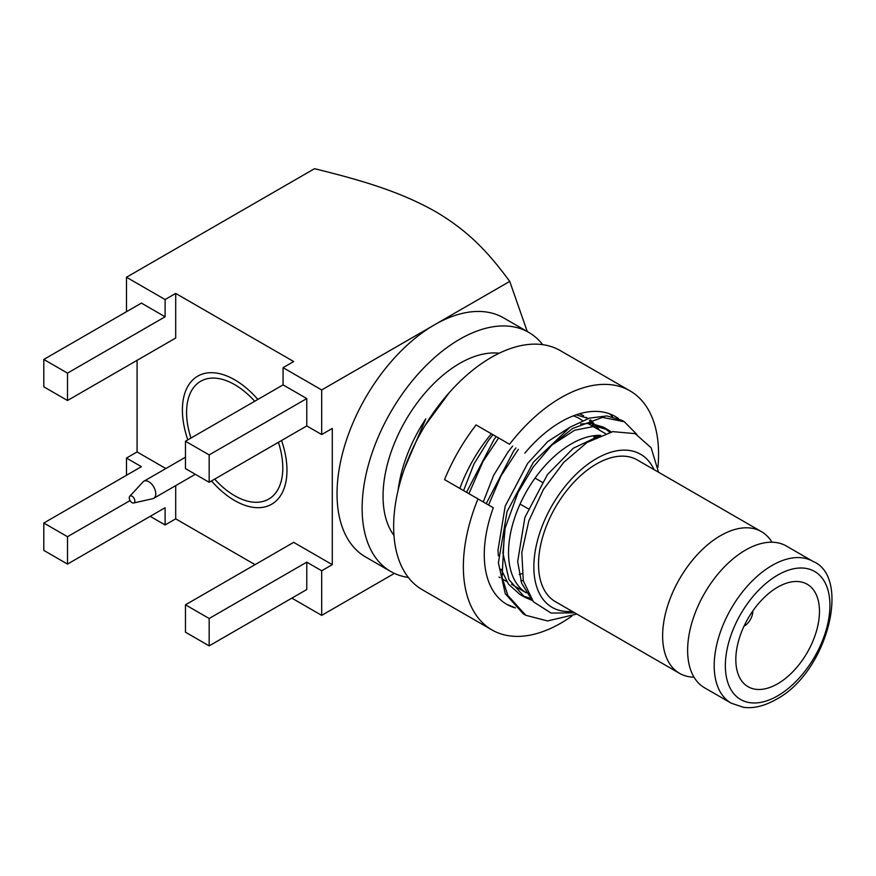 <?xml version="1.0" encoding="UTF-8"?>
<svg xmlns="http://www.w3.org/2000/svg" width="876" height="876" viewBox="0 0 876 876"><rect width="100%" height="100%" fill="white"/><g stroke="black" fill="none" stroke-linecap="round" stroke-linejoin="round"><path stroke-width="1.31" d="M281.557 440.497A73.945 42.694 60 0 1 234.691 500.568A73.945 42.694 60 0 1 211.51 480.935M187.814 439.883A73.945 42.694 60 0 1 234.691 379.812A73.945 42.694 60 0 1 257.862 399.445M209.167 618.5L306.775 562.151L321.689 570.769L332.289 564.648L293.668 542.354L185.471 604.812L185.471 632.187L209.167 645.875L209.167 618.5L185.471 604.812M332.289 564.648L332.289 428.441L321.689 434.551L306.775 425.944L209.167 482.293L185.471 468.605L185.471 441.23L209.167 454.918L306.775 398.569L283.068 384.882L185.471 441.23M126.483 311.703L126.483 277.254L314.528 168.685C361.985 180.39 399.927 191.526 435.471 211.565C469.985 231.943 489.432 253.92 509.733 281.393L527.286 331.555M126.483 475.285L126.483 458.06L137.083 451.939L137.083 360.332M255.047 564.648L175.704 518.844L165.104 524.965L150.19 516.347M291.85 598.133L321.689 615.368L394.397 573.397M306.775 562.151L306.775 589.526L209.167 645.875M321.689 615.368L321.689 570.769M67.507 373.132L67.507 400.496L43.8 386.82L43.8 359.445L67.507 373.132L165.104 316.784L141.408 303.096L43.8 359.445M321.689 434.551L321.689 389.951L283.068 367.657L283.068 384.882M306.775 398.569L306.775 425.944M209.167 454.918L209.167 482.293M67.507 536.714L67.507 564.089L43.8 550.402L43.8 523.027L67.507 536.714L130.086 500.579M126.483 458.06L141.408 466.678L43.8 523.027M165.104 524.965L165.104 507.73L67.507 564.089M175.704 485.622L175.704 518.844M321.689 389.951L509.733 281.393M283.068 367.657L293.668 361.536L175.704 293.427L175.704 338.026L67.507 400.496M165.104 316.784L165.104 299.548L126.483 277.254M165.849 468.55L137.083 451.939M175.704 293.427L165.104 299.548M254.719 401.252A68.032 39.278 -120 0 0 234.691 384.641A68.032 39.278 -120 0 0 200.67 381.268A68.032 39.278 -120 0 0 190.946 438.066M214.653 479.128A68.032 39.278 -120 0 0 234.691 495.739A68.032 39.278 -120 0 0 268.702 499.101A68.032 39.278 -120 0 0 278.426 442.314M694.033 677.192A81.829 47.249 -60 0 1 679.579 673.359A81.829 47.249 -60 0 1 667.03 607.791A81.829 47.249 -60 0 1 720.499 535.674A81.829 47.249 -60 0 1 761.408 531.622A81.829 47.249 -60 0 1 771.953 542.222M786.407 546.044A81.829 47.249 120 0 0 747.557 548.945A81.829 47.249 120 0 0 745.487 550.106A81.829 47.249 120 0 0 687.66 652.697A81.829 47.249 120 0 0 704.567 687.791L731.153 703.143A81.829 47.249 -60 0 1 718.605 637.564A81.829 47.249 -60 0 1 772.074 565.447A81.829 47.249 -60 0 1 812.983 561.396L786.407 546.044M777.647 683.795A59.163 34.153 -60 0 1 748.071 686.718A59.163 34.153 -60 0 1 739.005 639.316A59.163 34.153 -60 0 1 777.647 587.183A59.163 34.153 -60 0 1 807.223 584.259A59.163 34.153 -60 0 1 816.29 631.662A59.163 34.153 -60 0 1 777.647 683.795M511.573 584.336L526.334 592.855A88.739 51.235 -60 0 1 513.478 521.538A88.739 51.235 -60 0 1 571.283 443.891A88.739 51.235 -60 0 1 600.312 435.35M523.235 580.492A88.739 51.235 -60 0 1 520.848 580.876M573.309 415.859A88.739 51.235 -60 0 1 579.233 418.465A88.739 51.235 -60 0 1 582.485 420.644M593.534 435.755A88.739 51.235 -60 0 1 594.432 438.164M594.64 435.613A85.782 49.527 -60 0 1 595.702 437.518M522.019 573.649A88.739 51.235 -60 0 1 519.194 574.525M408.293 577.426A138.036 79.694 -60 0 1 390.718 571.481L365.62 556.994A138.036 79.694 -60 0 1 344.465 446.388A138.036 79.694 -60 0 1 434.638 324.744A138.036 79.694 -60 0 1 503.656 317.911L528.754 332.398A138.036 79.694 -60 0 1 542.682 344.651M390.718 571.481A138.036 79.694 -60 0 1 369.562 460.875A138.036 79.694 -60 0 1 459.736 339.242A138.036 79.694 -60 0 1 528.754 332.398M654.043 469.635A88.421 51.049 120 0 0 596.381 458.641A88.421 51.049 120 0 0 535.083 551.99A88.421 51.049 120 0 0 572.203 611.371M658.533 472.23L651.142 447.8L635.199 433.631L612.784 431.638L587.051 442.468L563.728 462.375L543.416 489.509L528.83 520.848L521.811 552.592L523.3 580.788L533.473 601.856L551.103 613.069L573.944 612.861M393.97 535.455A108.46 62.612 -60 0 1 393.006 446.826A108.46 62.612 -60 0 1 459.736 363.387A108.46 62.612 -60 0 1 499.178 353.225M609.554 413.822L612.532 416.724M576.824 614.043L547.588 620.931L525.731 615.28L523.344 613.901L505.266 593.687L498.389 562.808L507.029 511.661L533.451 462.09L570.156 427.138L589.482 418.115L606.871 415.925L621.96 420.37L624.347 421.75L636.819 434.365M525.731 615.28L507.817 595.428L502.09 577.24L504.532 529.739L518.012 492.52L533.254 466.996L551.584 445.391L572.554 428.517L602.524 417.392L624.347 421.75M404.526 468.496L425.813 418.848A108.46 62.612 120 0 0 398.098 490.275M424.926 425.736L449.246 392.656M466.536 492.301L494.108 439.369L496.243 436.587M468.923 493.681L482.994 461.532L498.63 437.967M486.213 503.667L513.785 450.735L515.92 447.954M515.307 607.835L506.766 604.32M488.6 505.036L501.017 475.909L518.307 449.333M679.579 673.359L555.461 601.702A81.829 47.249 -60 0 1 542.923 536.134A81.829 47.249 -60 0 1 596.381 464.017A81.829 47.249 -60 0 1 637.301 459.966L761.408 531.622M532.356 600.498L524.735 597.213L509 579.715L502.923 553.063L505.222 526.914M552.033 444.953L574.667 430.236L595.33 426.152L608.196 429.919L611.229 431.945M576.123 414.83L588.354 418.465M590.61 419.889L599.644 430.247M531.82 599.786L521.614 583.153L517.672 561.582L524.877 517.431L547.38 474.661L573.211 448.282L600.553 435.306M530.549 598.45L522.326 595.691M524.735 597.213L519.807 594.366L508.507 584.193L501.072 569.192M498.389 555.844L497.995 550.216L505.2 506.076L527.713 463.305L547.752 441.559L569.772 427.389M580.569 424.006L590.402 423.316L603.279 427.072L609.762 432.284M483.256 501.948L493.604 475.416L508.036 451.939L512.646 446.059M579.463 413.768L583.602 415.717M585.989 417.261L587.752 418.662M589.471 420.272L594.716 427.411M463.579 490.593L473.927 464.061L488.359 440.584L492.969 434.704M596.304 435.46A85.782 49.527 -60 0 1 596.786 436.171M515.406 607.922A108.46 62.612 -60 0 1 506.733 604.309A108.46 62.612 -60 0 1 493.308 507.751L444.537 479.599A138.036 79.694 -60 0 1 458.487 451.217A138.036 79.694 -60 0 1 476.084 424.948L509.547 444.274A138.036 79.694 -60 0 1 629.986 390.849A138.036 79.694 -60 0 1 657.92 467.379M476.084 424.948L491.392 433.784A108.46 62.612 120 0 0 473.27 459.758A108.46 62.612 120 0 0 459.845 488.436M571.798 616.146A138.036 79.694 -60 0 1 491.951 629.932L422.232 589.679A138.036 79.694 -60 0 1 422.232 430.291A138.036 79.694 -60 0 1 560.268 350.597L629.986 390.849M509.547 444.274L491.392 433.784M524.855 453.111A108.46 62.612 -60 0 1 615.193 416.461A108.46 62.612 -60 0 1 618.565 418.662M491.951 629.932A138.036 79.694 -60 0 1 478 498.915M132.068 502.66A3.942 2.278 -120 0 0 133.656 502.999A3.942 2.278 -120 0 0 134.729 500.01A3.942 2.278 -120 0 0 132.068 496.221A3.942 2.278 -120 0 0 129.768 496.276A3.942 2.278 -120 0 0 129.593 499.506A3.942 2.278 -120 0 0 132.068 502.66M133.656 502.999L152.774 498.685A9.855 5.694 -120 0 0 153.727 498.313A9.855 5.694 -120 0 0 155.238 490.418A9.855 5.694 -120 0 0 148.8 481.723A9.855 5.694 -120 0 0 143.861 481.242A9.855 5.694 -120 0 0 143.073 481.877L129.768 496.276M744.392 625.398L744.907 625.694L744.863 624.424M752.823 610.944A12.231 7.063 -60 0 1 744.907 625.694M748.52 617.635A8.081 4.665 -60 0 1 747.622 619.201M777.647 695.862A73.945 42.694 -60 0 1 725.361 665.672A73.945 42.694 -60 0 1 777.647 575.116A73.945 42.694 -60 0 1 829.933 605.305A73.945 42.694 -60 0 1 777.647 695.862M731.153 703.143L743.505 707.315C753.513 708.684 764.354 706.067 776.016 699.475C827.283 672.856 851.636 577.207 812.983 561.396M499.024 577.087L500.043 577.678M502.43 579.058L506.656 581.489M747.557 548.945L748.717 548.343M603.279 427.072L608.196 429.919M587.763 423.393L605.338 433.543M535.05 478.121L542.113 482.194M143.861 481.242L185.471 457.217M153.727 498.313L195.326 474.299M520.059 504.072L528.14 508.737"/></g></svg>
